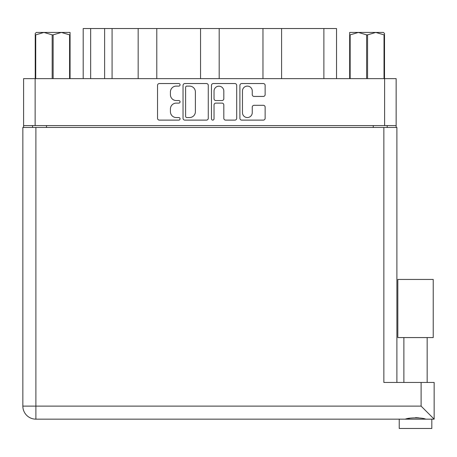 <?xml version="1.0" encoding="UTF-8"?>
<svg xmlns="http://www.w3.org/2000/svg" width="457" height="457" viewBox="0 0 457 457"><rect width="100%" height="100%" fill="white"/><g stroke="black" fill="none" stroke-linecap="round" stroke-linejoin="round"><path stroke-width="0.69" d="M242.461 112.668A4.89 4.89 0 0 0 247.357 117.558A4.89 4.89 0 0 0 252.247 112.668L252.247 107.132A1.828 1.828 0 0 1 254.075 105.304L263.306 105.304A1.828 1.828 0 0 1 265.134 107.132L265.134 118.289A1.828 1.828 0 0 1 263.306 120.117L241.73 120.117A1.828 1.828 0 0 1 239.902 118.289L239.902 85.373A1.828 1.828 0 0 1 241.73 83.545L263.306 83.545A1.828 1.828 0 0 1 265.134 85.373L265.134 94.61A1.828 1.828 0 0 1 263.306 96.438L254.075 96.438A1.828 1.828 0 0 1 252.247 94.61L252.247 91A4.89 4.89 0 0 0 247.357 86.105A4.89 4.89 0 0 0 242.461 91L242.461 112.668M212.751 120.117A1.28 1.28 0 0 0 214.03 118.837L214.03 104.939A1.828 1.828 0 0 1 215.858 103.111L221.988 103.111A1.828 1.828 0 0 1 223.816 104.939L223.816 118.289A1.828 1.828 0 0 0 225.644 120.117L234.875 120.117A1.828 1.828 0 0 0 236.703 118.289L236.703 85.373A1.828 1.828 0 0 0 234.875 83.545L213.299 83.545A1.828 1.828 0 0 0 211.471 85.373L211.471 118.837A1.28 1.28 0 0 0 212.751 120.117M208.272 118.289L208.272 85.373A1.828 1.828 0 0 0 206.444 83.545L184.868 83.545A1.828 1.828 0 0 0 183.04 85.373L183.04 118.289A1.828 1.828 0 0 0 184.868 120.117L206.444 120.117A1.828 1.828 0 0 0 208.272 118.289M396.15 125.584L23.593 125.584L23.593 78.638L396.15 78.638L396.15 127.446M176.276 86.105L178.79 86.105A1.28 1.28 0 0 0 180.069 84.825A1.28 1.28 0 0 0 178.79 83.545L159.362 83.545A1.828 1.828 0 0 0 157.534 85.373L157.534 118.289A1.828 1.828 0 0 0 159.362 120.117L178.79 120.117A1.28 1.28 0 0 0 180.069 118.837A1.28 1.28 0 0 0 178.79 117.558L176.276 117.558A5.85 5.85 0 0 1 170.421 111.702L170.421 108.96A5.85 5.85 0 0 1 176.276 103.111L178.79 103.111A1.28 1.28 0 0 0 180.069 101.831A1.28 1.28 0 0 0 178.79 100.551L176.276 100.551A5.85 5.85 0 0 1 170.421 94.702L170.421 91.96A5.85 5.85 0 0 1 176.276 86.105M262.964 78.638L262.964 28.534L219.189 28.534L219.189 78.638M138.157 78.638L138.157 28.534L112.079 28.534L112.079 78.638M200.56 78.638L200.56 28.534L156.785 28.534L156.785 78.638M23.593 125.584L23.593 127.446M32.538 127.446L32.538 125.584M387.21 125.584L387.21 127.446L387.21 125.584M83.203 78.638L83.203 28.534L112.079 28.534M323.876 78.638L323.876 28.534L281.586 28.534L281.586 78.638M323.876 28.534L336.541 28.534L336.541 78.638M156.785 28.534L138.157 28.534M219.189 28.534L200.56 28.534M281.586 28.534L262.964 28.534M186.879 86.105A1.28 1.28 0 0 0 185.599 87.384L185.599 116.278A1.28 1.28 0 0 0 186.879 117.558L189.529 117.558A5.85 5.85 0 0 0 195.385 111.702L195.385 91.96A5.85 5.85 0 0 0 189.529 86.105L186.879 86.105M223.816 91.092A4.89 4.89 0 0 0 218.926 86.196A4.89 4.89 0 0 0 214.03 91.092L214.03 98.723A1.828 1.828 0 0 0 215.858 100.551L221.988 100.551A1.828 1.828 0 0 0 223.816 98.723L223.816 91.092M415.522 337.563L397.824 337.563L397.824 279.444L433.219 279.444L433.219 337.563L415.522 337.563M407.13 418.898L409.541 418.355M431.819 428.466L399.224 428.466L399.224 419.155L35.892 419.155L434.15 419.155L434.15 382.458L434.15 419.155L431.819 419.155L431.819 428.466M35.892 127.446L35.892 406.113L22.85 406.113L22.85 127.446L396.893 127.446L396.893 382.458M22.85 406.113A13.042 13.042 0 0 0 35.892 419.155A13.042 13.042 0 0 1 22.85 406.113A13.042 13.042 0 0 0 35.892 419.155L35.892 406.113L421.108 406.113L421.108 382.458L383.857 382.458L383.857 127.446M421.108 382.458L434.15 382.458M415.522 417.612L418.658 417.835M425.787 419.155C421.96 417.464 409.106 417.452 405.256 419.155M421.108 406.113L434.15 419.155M36.326 32.441L35.235 33.464L35.235 34.863L35.235 33.464L36.326 32.441L43.946 32.441L35.72 34.863L35.72 78.638M35.235 78.638L35.235 34.863L35.72 34.863M69.59 78.638L69.59 34.863L61.364 32.441L70.07 32.441L70.07 78.638M69.59 34.863L70.07 34.863M52.172 78.638L52.172 34.863L43.946 32.441L61.364 32.441L53.138 34.863L53.138 78.638M52.172 34.863L53.138 34.863M43.946 32.441L61.969 32.441M384.508 33.464L383.423 32.441L384.508 33.464L384.508 78.638M384.023 78.638L384.023 34.863L375.797 32.441L383.423 32.441M384.023 34.863L384.508 34.863M366.605 78.638L366.605 34.863L358.379 32.441L375.797 32.441L367.571 34.863L367.571 78.638M366.605 34.863L367.571 34.863M349.674 78.638L349.674 32.441L358.379 32.441L350.153 34.863L350.153 78.638M349.674 34.863L350.153 34.863M355.912 32.441L358.379 32.441M375.797 32.441L376.488 32.441M35.143 78.638L35.143 125.584M384.6 125.584L384.6 78.638M373.238 127.446L373.238 125.584M46.505 125.584L46.505 127.446M90.657 28.534L90.657 78.638M104.624 78.638L104.624 28.534M427.164 337.563L427.164 382.458M403.879 337.563L403.879 382.458"/></g></svg>
